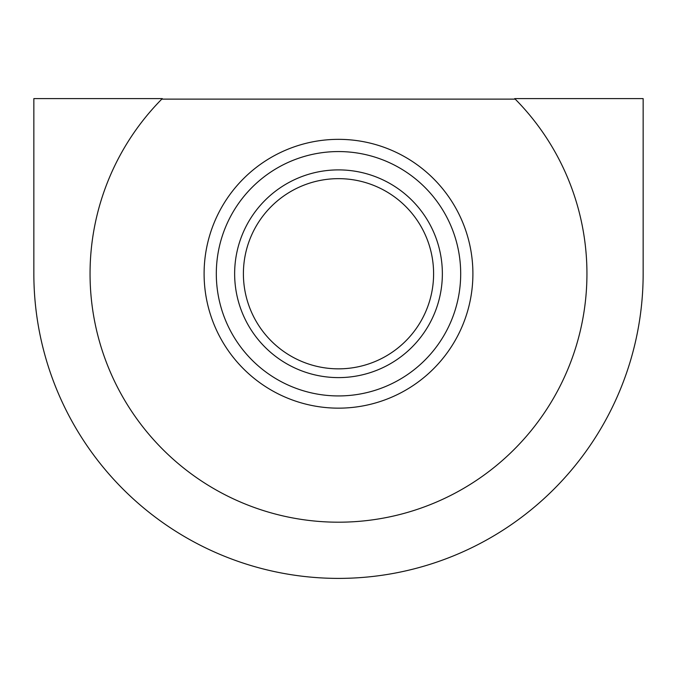 <?xml version="1.0" encoding="UTF-8"?>
<svg xmlns="http://www.w3.org/2000/svg" width="677" height="677" viewBox="0 0 677 677"><rect width="100%" height="100%" fill="white"/><g stroke="black" fill="none" stroke-linecap="round" stroke-linejoin="round"><path stroke-width="1.02" d="M433.602 273.745A95.102 95.102 0 0 0 338.5 178.652A95.102 95.102 0 0 0 243.398 273.745A95.102 95.102 0 0 0 338.5 368.847A95.102 95.102 0 0 0 433.602 273.745M234.64 273.745A103.86 103.86 0 0 0 338.5 377.605A103.86 103.86 0 0 0 442.36 273.745A103.86 103.86 0 0 0 338.5 169.893A103.86 103.86 0 0 0 234.64 273.745M460.69 273.745A122.19 122.19 0 0 0 338.5 151.563A122.19 122.19 0 0 0 216.31 273.745A122.19 122.19 0 0 0 338.5 395.935A122.19 122.19 0 0 0 460.69 273.745M204.099 273.745A134.401 134.401 0 0 0 338.5 408.155A134.401 134.401 0 0 0 472.901 273.745A134.401 134.401 0 0 0 338.5 139.344A134.401 134.401 0 0 0 204.099 273.745M586.942 273.745A248.442 248.442 0 0 0 514.706 98.605L643.15 98.605L643.15 273.745A304.65 304.65 0 0 1 338.5 578.395A304.65 304.65 0 0 1 33.85 273.745L33.85 98.605L162.294 98.605A248.442 248.442 0 0 0 338.5 522.195A248.442 248.442 0 0 0 586.942 273.745M515.214 99.121L161.786 99.121"/></g></svg>
